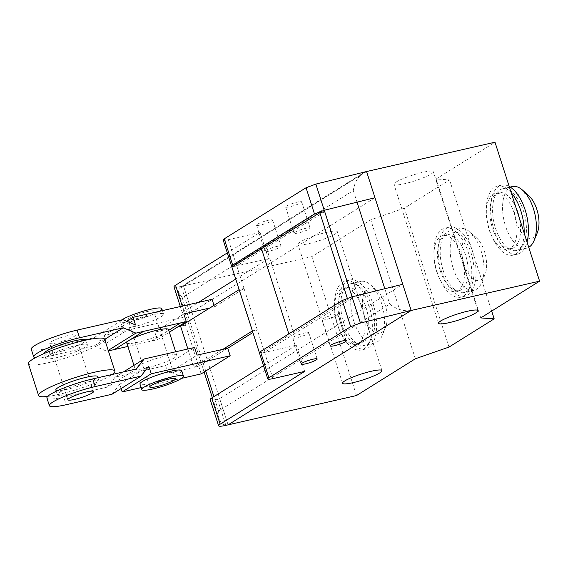 <?xml version="1.0" encoding="UTF-8"?>
<svg xmlns="http://www.w3.org/2000/svg" width="568" height="568" viewBox="0 0 568 568"><rect width="100%" height="100%" fill="white"/><g stroke="black" fill="none" stroke-linecap="round" stroke-linejoin="round"><path stroke-width="0.43" stroke-dasharray="2.84 2.13" d="M44.148 353.523A21.918 3.238 162.2 0 0 44.155 353.544A21.918 3.238 162.2 0 0 60.527 351.571A21.918 3.238 162.2 0 0 83.546 342.611A21.918 3.238 162.2 0 0 85.896 340.14A21.918 3.238 162.2 0 0 85.889 340.118M48.01 355.767A21.918 3.238 -17.8 0 1 71.028 346.807A21.918 3.238 -17.8 0 1 87.401 344.833A21.918 3.238 -17.8 0 1 85.051 347.311A21.918 3.238 -17.8 0 1 62.033 356.264A21.918 3.238 -17.8 0 1 45.66 358.238A21.918 3.238 -17.8 0 1 48.01 355.767M73.961 336.583A13.49 1.995 162.2 0 0 75.409 335.056A13.49 1.995 162.2 0 0 65.334 336.27A13.49 1.995 162.2 0 0 51.17 341.787A13.49 1.995 162.2 0 0 49.721 343.306A13.49 1.995 162.2 0 0 59.796 342.092A13.49 1.995 162.2 0 0 73.961 336.583M55.856 389.996A21.918 3.238 162.2 0 0 72.228 388.022A21.918 3.238 162.2 0 0 95.246 379.062A21.918 3.238 162.2 0 0 97.597 376.591M59.718 392.218A21.918 3.238 -17.8 0 1 82.736 383.258A21.918 3.238 -17.8 0 1 99.109 381.291A21.918 3.238 -17.8 0 1 96.752 383.762A21.918 3.238 -17.8 0 1 73.733 392.715A21.918 3.238 -17.8 0 1 57.361 394.689A21.918 3.238 -17.8 0 1 59.718 392.218M129.511 317.931A13.49 1.995 162.2 0 0 128.07 319.45A13.49 1.995 162.2 0 0 138.145 318.236A13.49 1.995 162.2 0 0 152.309 312.727A13.49 1.995 162.2 0 0 153.758 311.2A13.49 1.995 162.2 0 0 143.683 312.414A13.49 1.995 162.2 0 0 129.511 317.931M181.696 370.648A21.918 3.238 -17.8 0 1 179.346 373.119A21.918 3.238 -17.8 0 1 156.328 382.079A21.918 3.238 -17.8 0 1 139.955 384.053M126.735 342.894A21.918 3.238 162.2 0 0 142.199 341.169A21.918 3.238 162.2 0 0 165.189 332.521L166.921 331.435A21.918 3.238 162.2 0 0 168.483 329.49M174.433 357.812A21.918 3.238 -17.8 0 1 151.415 366.772A21.918 3.238 -17.8 0 1 135.035 368.746A21.918 3.238 -17.8 0 1 137.392 366.275A21.918 3.238 -17.8 0 1 160.41 357.315A21.918 3.238 -17.8 0 1 176.783 355.341A21.918 3.238 -17.8 0 1 174.433 357.812M161.781 308.623A21.918 3.238 -17.8 0 1 159.43 311.094A21.918 3.238 -17.8 0 1 136.412 320.054A21.918 3.238 -17.8 0 1 120.04 322.028A21.918 3.238 -17.8 0 1 121.886 319.883M124.172 325.116A21.918 3.238 162.2 0 0 121.822 327.587A21.918 3.238 162.2 0 0 138.194 325.613A21.918 3.238 162.2 0 0 161.213 316.653A21.918 3.238 162.2 0 0 163.57 314.182A21.918 3.238 162.2 0 0 147.197 316.156A21.918 3.238 162.2 0 0 124.172 325.116M47.684 396.428A40.051 5.921 162.2 0 0 110.561 375.569A40.051 5.921 162.2 0 0 112.187 374.482M104.661 339.295A40.051 5.921 -17.8 0 1 100.366 343.81A40.051 5.921 -17.8 0 1 58.312 360.176A40.051 5.921 -17.8 0 1 28.4 363.776M46.924 398.04A32.88 4.863 162.2 0 0 63.722 397.053L66.179 404.714M201.157 373.893L198.708 366.246L168.022 373.254L165.558 365.593L115.183 377.095L107.444 387.071L136.469 368.937M107.444 387.071L63.722 397.053M222.826 349.228L227.732 348.113L198.708 366.246L227.732 348.113L222.826 349.228L193.802 367.361L198.708 366.246L185.487 325.088L180.588 326.202L185.487 325.088L183.031 317.427L104.058 335.461L106.514 343.122L93.855 337.79L48.053 348.248L50.509 355.909A32.88 4.863 -17.8 0 1 35.273 357.769M50.509 355.909L94.231 345.926L104.689 339.387M127.878 346.452L157.265 339.749L154.808 332.088L178.004 326.792M94.231 345.926L106.891 351.251L108.389 350.91M213.994 305.328L214.512 306.947L209.613 308.069M104.058 335.461L126.749 321.282M106.514 343.122L135.539 324.988M252.426 330.888L257.29 329.795L244.034 288.509L214.512 306.947M183.031 317.427L212.056 299.293M141.091 387.61L181.639 378.352M111.988 394.256L119.727 384.266L121.105 388.562M119.727 384.266L148.752 366.133M168.022 373.254L197.046 355.114M165.558 365.593L194.59 347.46M115.183 377.095L123.504 371.898M183.833 313.955L154.808 332.088M106.891 351.251L108.232 350.413M114.466 349.512L143.491 331.378M157.265 339.749L169.349 332.202M93.855 337.79L122.88 319.656M31.254 349.235A32.88 4.863 162.2 0 0 48.053 348.248M352.053 296.823L352.487 298.172L347.63 299.265L347.403 298.555M324.704 211.63L266.286 247.442L294.068 333.984L352.487 298.172M288.821 333.863L289.204 335.077L347.63 299.265M294.068 333.984L264.553 352.423L259.647 353.544L289.204 335.077M259.356 352.636L259.647 353.544M266.286 247.442L236.771 265.881L264.553 352.423L296.24 345.188L263.509 365.636M235.741 279.08L268.451 258.646L231.865 267.003M187.901 348.986L193.802 367.361M257.29 329.795L252.902 332.536M244.034 288.509L239.171 289.602M322.731 318.79A8.428 1.25 -17.8 0 1 331.584 315.346A8.428 1.25 -17.8 0 1 337.882 314.587A8.428 1.25 -17.8 0 1 336.973 315.538A8.428 1.25 -17.8 0 1 326.131 319.493A8.428 1.25 -17.8 0 1 321.829 319.741A8.428 1.25 -17.8 0 1 322.731 318.79M293.628 336.973A8.428 1.25 -17.8 0 1 302.481 333.53A8.428 1.25 -17.8 0 1 308.779 332.77A8.428 1.25 -17.8 0 1 307.87 333.721A8.428 1.25 -17.8 0 1 297.029 337.669A8.428 1.25 -17.8 0 1 292.719 337.924A8.428 1.25 -17.8 0 1 293.628 336.973M411.175 310.476C403.663 311.512 396.521 309.382 389.747 304.093L218.573 411.04L219.184 418.971C220.874 423.657 223.842 425.624 228.095 424.857L219.681 398.658L402.769 284.277M259.37 352.728A10.16 1.498 162.2 0 0 264.553 352.423L272.967 378.622M304.654 371.387L296.24 345.188M210.203 399.588A14.221 2.102 162.2 0 0 217.459 399.162L219.681 398.658M309.191 228.996A8.428 1.25 162.2 0 0 310.092 228.045A8.428 1.25 162.2 0 0 303.795 228.805A8.428 1.25 162.2 0 0 294.948 232.255A8.428 1.25 162.2 0 0 294.039 233.199A8.428 1.25 162.2 0 0 298.349 232.951A8.428 1.25 162.2 0 0 309.191 228.996M286.535 206.049A8.428 1.25 -17.8 0 1 295.388 202.606A8.428 1.25 -17.8 0 1 301.686 201.846A8.428 1.25 -17.8 0 1 300.777 202.797A8.428 1.25 -17.8 0 1 289.936 206.752A8.428 1.25 -17.8 0 1 285.626 207A8.428 1.25 -17.8 0 1 286.535 206.049M280.088 247.179A8.428 1.25 162.2 0 0 280.99 246.228A8.428 1.25 162.2 0 0 274.692 246.988A8.428 1.25 162.2 0 0 265.838 250.431A8.428 1.25 162.2 0 0 264.936 251.383A8.428 1.25 162.2 0 0 269.246 251.134A8.428 1.25 162.2 0 0 280.088 247.179M257.432 224.232A8.428 1.25 -17.8 0 1 266.286 220.789A8.428 1.25 -17.8 0 1 272.583 220.029A8.428 1.25 -17.8 0 1 271.674 220.98A8.428 1.25 -17.8 0 1 260.833 224.935A8.428 1.25 -17.8 0 1 256.523 225.184A8.428 1.25 -17.8 0 1 257.432 224.232M374.979 197.735L191.899 312.116L183.485 285.917L366.261 171.614M223.167 239.987A10.16 1.498 162.2 0 0 228.357 239.682L260.045 232.447L227.314 252.895M228.357 239.682L236.771 265.881A10.16 1.498 -17.8 0 1 232.667 266.498M268.451 258.646L260.045 232.447M191.899 312.116L189.676 312.627A14.221 2.102 -17.8 0 1 182.413 313.053A14.221 2.102 -17.8 0 1 183.94 311.449L198.402 302.41M174 286.847A14.221 2.102 162.2 0 0 181.263 286.428L311.91 256.594L370.762 219.823L404.38 208.144L449.572 179.914L436.132 178.984L494.991 142.213M343.718 323.227A31.616 15.776 77.1 0 1 350.634 283.688A31.616 15.776 77.1 0 1 371.628 305.79A31.616 15.776 77.1 0 1 364.713 345.33A31.616 15.776 77.1 0 1 343.718 323.227M353.694 320.948A31.616 15.776 77.1 0 1 360.609 281.409A31.616 15.776 77.1 0 1 370.748 285.008A31.616 15.776 77.1 0 1 381.604 303.511A31.616 15.776 77.1 0 1 382.257 335.411A31.616 15.776 77.1 0 1 374.688 343.051A31.616 15.776 77.1 0 1 353.694 320.948M364.535 316.994A23.189 11.566 77.1 0 1 364.379 292.882A23.189 11.566 77.1 0 1 377.045 290.639A23.189 11.566 77.1 0 1 385.005 304.214A23.189 11.566 77.1 0 1 385.487 327.601A23.189 11.566 77.1 0 1 364.535 316.994M337.186 324.2A28.663 14.306 77.1 0 1 343.455 288.352A28.663 14.306 77.1 0 1 362.49 308.396A28.663 14.306 77.1 0 1 356.221 344.243A28.663 14.306 77.1 0 1 337.186 324.2M340.75 323.391A28.663 14.306 77.1 0 1 347.02 287.536A28.663 14.306 77.1 0 1 366.055 307.579A28.663 14.306 77.1 0 1 359.785 343.427A28.663 14.306 77.1 0 1 340.75 323.391M337.775 325.251A35.408 17.672 77.1 0 1 345.514 280.961A35.408 17.672 77.1 0 1 369.03 305.719A35.408 17.672 77.1 0 1 361.284 350.009A35.408 17.672 77.1 0 1 337.775 325.251M342.05 324.271A35.408 17.672 77.1 0 1 349.789 279.988A35.408 17.672 77.1 0 1 373.304 304.746A35.408 17.672 77.1 0 1 365.558 349.029A35.408 17.672 77.1 0 1 342.05 324.271M443.161 270.425A31.616 15.776 -102.9 0 0 464.155 292.534A31.616 15.776 -102.9 0 0 471.071 252.987A31.616 15.776 -102.9 0 0 450.076 230.885A31.616 15.776 -102.9 0 0 443.161 270.425M453.136 268.146A31.616 15.776 -102.9 0 0 474.131 290.255A31.616 15.776 -102.9 0 0 481.7 282.608A31.616 15.776 -102.9 0 0 481.046 250.715A31.616 15.776 -102.9 0 0 470.19 232.206A31.616 15.776 -102.9 0 0 460.052 228.606A31.616 15.776 -102.9 0 0 453.136 268.146M463.978 264.198A23.189 11.566 -102.9 0 0 484.93 274.805A23.189 11.566 -102.9 0 0 484.447 251.411A23.189 11.566 -102.9 0 0 476.488 237.843A23.189 11.566 -102.9 0 0 463.822 240.079A23.189 11.566 -102.9 0 0 463.978 264.198M436.629 271.405A28.663 14.306 -102.9 0 0 455.664 291.441A28.663 14.306 -102.9 0 0 461.933 255.593A28.663 14.306 -102.9 0 0 442.898 235.55A28.663 14.306 -102.9 0 0 436.629 271.405M440.193 270.588A28.663 14.306 -102.9 0 0 459.228 290.631A28.663 14.306 -102.9 0 0 465.497 254.776A28.663 14.306 -102.9 0 0 446.462 234.74A28.663 14.306 -102.9 0 0 440.193 270.588M437.218 272.448A35.408 17.672 -102.9 0 0 460.726 297.206A35.408 17.672 -102.9 0 0 468.472 252.923A35.408 17.672 -102.9 0 0 444.957 228.159A35.408 17.672 -102.9 0 0 437.218 272.448M441.492 271.476A35.408 17.672 -102.9 0 0 465 296.233A35.408 17.672 -102.9 0 0 472.746 251.944A35.408 17.672 -102.9 0 0 449.231 227.186A35.408 17.672 -102.9 0 0 441.492 271.476M495.545 228.371A31.616 15.776 -102.9 0 0 516.539 250.481A31.616 15.776 -102.9 0 0 523.455 210.934A31.616 15.776 -102.9 0 0 502.46 188.832A31.616 15.776 -102.9 0 0 495.545 228.371M512.435 186.552A31.616 15.776 -102.9 0 0 505.52 226.092A31.616 15.776 -102.9 0 0 526.515 248.202A31.616 15.776 -102.9 0 0 528.737 247.328M528.872 195.79A23.189 11.566 -102.9 0 0 516.205 198.026A23.189 11.566 -102.9 0 0 516.362 222.145A23.189 11.566 -102.9 0 0 537.314 232.745M489.012 229.351A28.663 14.306 -102.9 0 0 508.048 249.387A28.663 14.306 -102.9 0 0 514.317 213.54A28.663 14.306 -102.9 0 0 495.282 193.496A28.663 14.306 -102.9 0 0 489.012 229.351M516.113 207.994A28.663 14.306 -102.9 0 0 498.846 192.687A28.663 14.306 -102.9 0 0 492.577 228.535A28.663 14.306 -102.9 0 0 511.612 248.578A28.663 14.306 -102.9 0 0 519.237 217.721M511.2 192.687A35.408 17.672 -102.9 0 0 497.348 186.105A35.408 17.672 -102.9 0 0 489.602 230.395A35.408 17.672 -102.9 0 0 513.11 255.153A35.408 17.672 -102.9 0 0 524.15 233.029M509.198 186.46A35.408 17.672 -102.9 0 0 501.615 185.132A35.408 17.672 -102.9 0 0 493.876 229.422A35.408 17.672 -102.9 0 0 517.384 254.18A35.408 17.672 -102.9 0 0 527.054 242.074M396.18 182.008A20.661 3.053 -17.8 0 1 417.878 173.567A20.661 3.053 -17.8 0 1 433.313 171.706A20.661 3.053 -17.8 0 1 431.091 174.042A20.661 3.053 -17.8 0 1 404.522 183.72A20.661 3.053 -17.8 0 1 393.965 184.344A20.661 3.053 -17.8 0 1 396.18 182.008M335.127 234.002A20.689 3.06 -17.8 0 1 313.401 242.458A20.689 3.06 -17.8 0 1 297.944 244.318A20.689 3.06 -17.8 0 1 300.167 241.989A20.689 3.06 -17.8 0 1 326.777 232.291A20.689 3.06 -17.8 0 1 337.342 231.673A20.689 3.06 -17.8 0 1 335.127 234.002M205.73 371.039L182.122 297.504L353.296 190.564C354.51 182.662 357.833 176.79 363.257 172.949L180.659 287.025L183.485 285.917L228.095 424.857M182.122 297.504L178.615 292.619C177.905 290.248 178.586 288.381 180.659 287.025M356.512 395.534L311.91 256.594M415.371 358.763L370.762 219.823M448.99 347.084L404.38 208.144M491.689 311.086L449.572 179.914M480.741 317.924L436.132 178.984M166.921 331.435L168.739 330.299M151.542 341.041L165.189 332.521M225.872 425.368L217.459 399.162M183.94 311.449L182.229 306.102M189.676 312.627L181.263 286.428M353.296 190.564L357.024 202.18M384.813 288.721L389.747 304.093M218.573 411.04L213.937 396.606M366.566 171.536L183.485 285.917M87.401 344.833L85.896 340.14M93.535 391.522L75.409 335.056M99.109 381.291L97.966 377.734M149.767 387.028L128.07 319.45M135.035 368.746L133.956 365.373M121.822 327.587L120.04 322.028M163.57 314.182L162.427 310.625M176.783 355.341L175.64 351.784M175.455 378.785L153.758 311.2M57.361 394.689L56.253 391.238M67.848 399.773L49.721 343.306M45.66 358.238L44.155 353.544M346.295 340.786L337.882 314.587M317.185 358.969L308.779 332.77M301.132 364.123L292.719 337.924M330.235 345.94L321.829 319.741M310.092 228.045L301.686 201.846M280.99 246.228L272.583 220.029M264.936 251.383L256.523 225.184M294.039 233.199L285.626 207M182.413 313.053L180.326 306.535M350.634 283.688L360.609 281.409M370.748 285.008L377.045 290.639M343.455 288.352L347.02 287.536M345.521 280.961L349.789 279.988M365.558 349.029L361.284 350.009M359.785 343.427L356.221 344.243M385.487 327.601L382.257 335.411M374.688 343.051L364.713 345.33M474.131 290.255L464.155 292.534M484.93 274.805L481.7 282.608M459.228 290.631L455.664 291.441M465 296.233L460.726 297.206M449.231 227.186L444.957 228.159M446.462 234.74L442.898 235.55M476.488 237.843L470.19 232.206M460.052 228.606L450.076 230.885M526.515 248.202L516.539 250.481M511.612 248.578L508.048 249.387M517.384 254.18L513.11 255.153M501.615 185.132L497.348 186.105M498.846 192.687L495.282 193.496M510.22 187.057L502.46 188.832M477.915 310.646L433.313 171.706M342.554 383.258L297.944 244.318M219.184 418.971L212.326 397.614M204.118 372.047L178.615 292.619M381.952 370.613L337.342 231.673M438.574 323.284L393.965 184.344"/><path stroke-width="0.85" d="M85.889 340.118A21.918 3.238 162.2 0 0 69.452 342.135A21.918 3.238 162.2 0 0 46.505 351.074A21.918 3.238 162.2 0 0 44.148 353.523M69.296 398.253A13.49 1.995 -17.8 0 1 83.46 392.736A13.49 1.995 -17.8 0 1 93.535 391.522A13.49 1.995 -17.8 0 1 92.094 393.049A13.49 1.995 -17.8 0 1 77.922 398.558A13.49 1.995 -17.8 0 1 67.848 399.773A13.49 1.995 -17.8 0 1 69.296 398.253M97.966 377.734L97.597 376.591A21.918 3.238 162.2 0 0 81.224 378.565A21.918 3.238 162.2 0 0 58.206 387.525A21.918 3.238 162.2 0 0 55.856 389.996L56.253 391.238M174.007 380.304A13.49 1.995 -17.8 0 1 159.842 385.814A13.49 1.995 -17.8 0 1 149.767 387.028A13.49 1.995 -17.8 0 1 151.209 385.509A13.49 1.995 -17.8 0 1 165.38 379.999A13.49 1.995 -17.8 0 1 175.455 378.785A13.49 1.995 -17.8 0 1 174.007 380.304M141.737 389.605L139.955 384.053A21.918 3.238 -17.8 0 1 142.305 381.582A21.918 3.238 -17.8 0 1 165.323 372.622A21.918 3.238 -17.8 0 1 181.696 370.648L183.478 376.208A21.918 3.238 162.2 0 0 167.106 378.181A21.918 3.238 162.2 0 0 144.087 387.135A21.918 3.238 162.2 0 0 141.737 389.605A21.918 3.238 162.2 0 0 158.11 387.639A21.918 3.238 162.2 0 0 181.128 378.678A21.918 3.238 162.2 0 0 183.478 376.208M175.64 351.784L168.483 329.49A21.918 3.238 162.2 0 0 152.11 331.464A21.918 3.238 162.2 0 0 129.092 340.417A21.918 3.238 162.2 0 0 126.735 342.894L133.956 365.373M121.886 319.883A21.918 3.238 -17.8 0 1 122.39 319.557A21.918 3.238 -17.8 0 1 145.408 310.597A21.918 3.238 -17.8 0 1 161.781 308.623L162.427 310.625M112.187 374.482A40.051 5.921 162.2 0 0 114.857 371.053A40.051 5.921 162.2 0 0 84.944 374.653A40.051 5.921 162.2 0 0 42.891 391.018A40.051 5.921 162.2 0 0 38.596 395.534A40.051 5.921 162.2 0 0 47.684 396.428M38.596 395.534L28.4 363.776A40.051 5.921 -17.8 0 1 32.695 359.26A40.051 5.921 -17.8 0 1 74.749 342.894A40.051 5.921 -17.8 0 1 104.661 339.295L114.857 371.053M92.747 378.92A32.88 4.863 162.2 0 0 61.365 388.981A32.88 4.863 162.2 0 0 46.924 398.04L49.388 405.701A32.88 4.863 -17.8 0 1 63.822 396.634A32.88 4.863 -17.8 0 1 95.204 386.581L92.747 378.92L136.469 368.937L144.208 358.962L194.59 347.46L197.046 355.114L222.869 349.356L252.426 330.888L239.171 289.602L180.588 326.202L187.901 348.986M35.273 357.769A32.88 4.863 -17.8 0 1 33.718 356.896A32.88 4.863 -17.8 0 1 48.152 347.829A32.88 4.863 -17.8 0 1 79.534 337.775L77.078 330.114L122.88 319.656L135.539 324.988L133.082 317.327L212.056 299.293L213.994 305.328M104.689 339.387L123.256 327.793L79.534 337.775M178.004 326.792L180.588 326.202M114.502 349.505L127.878 346.452M108.389 350.91L114.473 349.519L143.498 331.385L135.915 333.118L123.256 327.793M143.491 331.378L186.29 321.616L183.833 313.955L209.613 308.069M126.749 321.282L133.082 317.327M121.105 388.562L122.184 391.927L141.091 387.61M181.639 378.352L201.157 373.893L230.189 355.76L151.209 373.794L148.752 366.133L141.013 376.123L95.204 386.581M49.388 405.701A32.88 4.863 -17.8 0 0 66.179 404.714L111.988 394.256L141.013 376.123M252.902 332.536L227.768 348.234L230.189 355.76M122.184 391.927L151.209 373.794M123.504 371.898L144.208 358.962M108.232 350.413L135.915 333.118M169.349 332.202L186.29 321.616M77.078 330.114A32.88 4.863 162.2 0 0 45.696 340.175A32.88 4.863 162.2 0 0 31.254 349.235L33.718 356.896M347.403 298.555L319.841 212.73L324.704 211.63L352.053 296.823M259.356 352.636L231.865 267.003L319.841 212.73M261.422 248.535L288.821 333.863M227.768 348.234L222.869 349.356M345.387 341.737A8.428 1.25 162.2 0 0 346.295 340.786A8.428 1.25 162.2 0 0 339.998 341.546A8.428 1.25 162.2 0 0 331.144 344.989A8.428 1.25 162.2 0 0 330.235 345.94A8.428 1.25 162.2 0 0 334.545 345.692A8.428 1.25 162.2 0 0 345.387 341.737M316.284 359.92A8.428 1.25 162.2 0 0 317.185 358.969A8.428 1.25 162.2 0 0 310.888 359.729A8.428 1.25 162.2 0 0 302.041 363.172A8.428 1.25 162.2 0 0 301.132 364.123A8.428 1.25 162.2 0 0 305.442 363.875A8.428 1.25 162.2 0 0 316.284 359.92M350.669 326.678L360.446 323.029L411.175 310.476L402.769 284.277L352.032 296.83L342.263 300.472L260.456 351.578A10.16 1.498 162.2 0 0 259.37 352.728L267.776 378.927A10.16 1.498 -17.8 0 1 268.87 377.777L350.669 326.678L342.263 300.472M232.667 266.498A10.16 1.498 -17.8 0 1 231.581 266.186A10.16 1.498 -17.8 0 1 232.674 265.043L314.473 213.937L324.25 210.288L374.979 197.735L366.566 171.536L411.175 310.476L539.6 281.153L480.741 317.924L494.181 318.854L448.99 347.084L415.371 358.763L356.512 395.534L228.095 424.857L411.175 310.476L228.095 424.857L225.872 425.368A14.221 2.102 -17.8 0 1 218.609 425.787A14.221 2.102 -17.8 0 1 220.136 424.19L304.654 371.387L272.967 378.622A10.16 1.498 -17.8 0 1 267.776 378.927M360.446 323.029L352.032 296.83M263.509 365.636L211.722 397.983A14.221 2.102 162.2 0 0 210.203 399.588L218.609 425.787M366.261 171.614L315.836 184.089L306.06 187.738L224.261 238.837A10.16 1.498 162.2 0 0 223.167 239.987L231.581 266.186M324.25 210.288L315.836 184.089M314.473 213.937L306.06 187.738M227.314 252.895L175.526 285.25A14.221 2.102 162.2 0 0 174 286.847L180.326 306.535M198.402 302.41L235.741 279.08M528.737 247.328A31.616 15.776 -102.9 0 0 534.083 240.555A31.616 15.776 -102.9 0 0 533.43 208.662A31.616 15.776 -102.9 0 0 522.574 190.152A31.616 15.776 -102.9 0 0 512.435 186.552L510.22 187.057M534.083 240.555L537.314 232.745A23.189 11.566 -102.9 0 0 536.831 209.358A23.189 11.566 -102.9 0 0 528.872 195.79L522.574 190.152M519.237 217.721A28.663 14.306 -102.9 0 0 517.881 212.723A28.663 14.306 -102.9 0 0 516.113 207.994M524.15 233.029A35.408 17.672 -102.9 0 0 520.856 210.863A35.408 17.672 -102.9 0 0 511.2 192.687M527.054 242.074A35.408 17.672 -102.9 0 0 525.13 209.89A35.408 17.672 -102.9 0 0 509.198 186.46M475.7 312.982A20.661 3.053 162.2 0 0 477.915 310.646A20.661 3.053 162.2 0 0 462.487 312.506A20.661 3.053 162.2 0 0 440.789 320.948A20.661 3.053 162.2 0 0 438.574 323.284A20.661 3.053 162.2 0 0 449.125 322.659A20.661 3.053 162.2 0 0 475.7 312.982M344.776 380.929A20.689 3.06 162.2 0 0 342.554 383.258A20.689 3.06 162.2 0 0 358.01 381.398A20.689 3.06 162.2 0 0 379.736 372.942A20.689 3.06 162.2 0 0 381.952 370.613A20.689 3.06 162.2 0 0 371.387 371.231A20.689 3.06 162.2 0 0 344.776 380.929M363.257 172.949L366.566 171.536L494.991 142.213L539.6 281.153M494.181 318.854L491.689 311.086M168.739 330.299L180.567 322.908M268.87 377.777L260.456 351.578M220.136 424.19L211.722 397.983M232.674 265.043L224.261 238.837M182.229 306.102L175.526 285.25M357.024 202.18L384.813 288.721M213.937 396.606L205.73 371.039M212.326 397.614L204.118 372.047"/></g></svg>
